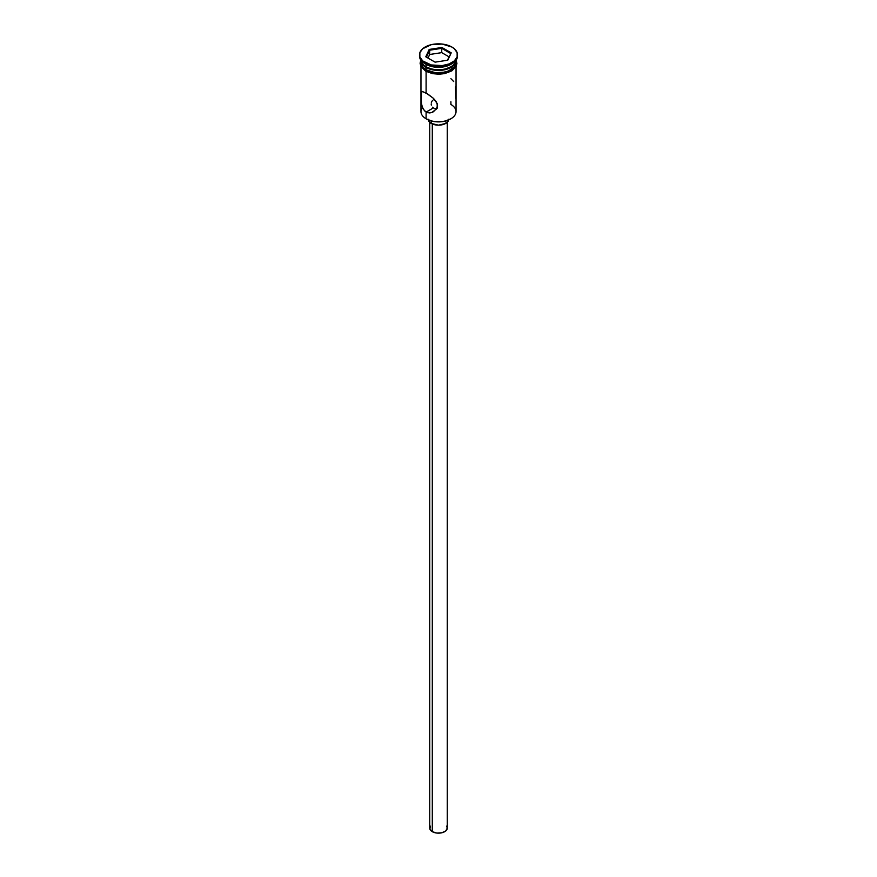 <?xml version="1.0" encoding="UTF-8"?>
<svg xmlns="http://www.w3.org/2000/svg" width="877" height="877" viewBox="0 0 877 877"><rect width="100%" height="100%" fill="white"/><g stroke="black" fill="none" stroke-linecap="round" stroke-linejoin="round"><path stroke-width="1.32" d="M450.899 101.732L450.899 104.462A17.54 10.129 180 0 1 450.899 118.779A17.54 10.129 180 0 1 426.101 118.779L426.507 119.02A16.948 9.79 0 0 0 450.493 119.02A16.948 9.79 0 0 0 450.69 118.899M434.477 99.419L433.337 99.857L434.477 99.419M432.405 100.614L431.736 101.611L432.405 100.614M431.331 102.752L431.736 101.611L431.331 102.752M431.32 105.13L431.188 103.946L431.32 105.13M432.405 107.191L433.337 107.926L432.405 107.191M432.295 123.953L432.295 831.67A8.77 5.065 0 0 0 441.855 832.766A8.77 5.065 0 0 0 447.27 828.085L445.79 830.903L441.855 832.766L436.79 833.051L432.295 831.67L432.295 123.953M428.338 119.93A10.228 5.909 0 0 0 431.265 123.438L431.265 120.949L431.265 123.438A10.228 5.909 0 0 0 441.865 124.83A10.228 5.909 0 0 0 448.662 119.93M421.486 103.914L421.092 92.929L422.352 91.449L427.877 94.102L433.435 98.356L436.329 101.732L437.524 105.514L436.318 109.165L431.648 112.607L427.866 112.793L424.545 110.875L422.363 107.257L421.311 102.741L421.475 91.778M433.435 111.817L437.206 107.422L437.206 103.585L433.435 98.356L426.101 93.006L426.101 71.41L426.101 93.006L421.99 91.482M420.96 66.652L420.96 111.62A17.54 10.129 0 0 0 426.101 118.779L426.101 112.103L433.337 107.926L426.101 112.103L426.101 118.779A17.54 10.129 0 0 0 445.209 120.971A17.54 10.129 0 0 0 456.04 111.62L456.04 66.652M419.502 54.823L419.502 56.007A18.998 10.973 0 0 0 425.06 63.769L425.06 62.574A18.998 10.973 180 0 1 419.502 54.823A18.998 10.973 180 0 1 431.232 44.683A18.998 10.973 180 0 1 451.94 47.062L442.205 44.058L431.232 44.683L422.703 48.728L419.864 52.675L419.864 56.961L422.703 60.919L431.232 64.953L442.205 65.578L449.057 63.944L454.297 60.919L457.136 56.961L457.136 52.675L454.297 48.728L451.94 47.062A18.998 10.973 180 0 1 457.498 54.823A18.998 10.973 180 0 1 445.768 64.953A18.998 10.973 180 0 1 425.06 62.574L425.06 63.769A18.998 10.973 0 0 0 445.768 66.148A18.998 10.973 0 0 0 457.498 56.007A18.998 10.973 0 0 0 457.476 55.415A18.998 10.973 180 0 1 451.94 63.769A18.998 10.973 180 0 1 425.06 63.769L426.101 64.361L426.101 66.751A17.54 10.129 0 0 0 444.65 69.075A17.54 10.129 0 0 0 455.996 60.294A17.54 10.129 180 0 1 450.899 66.751A17.54 10.129 180 0 1 426.101 66.751L426.715 67.112A16.663 9.614 0 0 0 450.285 67.112A16.663 9.614 0 0 0 450.581 66.926M451.403 64.065A17.54 10.129 180 0 1 426.101 64.361A17.54 10.129 0 0 0 450.899 64.361L451.94 63.769M420.96 60.305A17.54 10.129 180 0 0 426.101 67.463L435.08 70.237L445.209 69.667L453.08 65.928L455.7 62.289L456.04 60.228A17.54 10.129 180 0 1 456.04 60.305A17.54 10.129 180 0 1 445.209 69.667A17.54 10.129 180 0 1 426.101 67.463L426.101 69.853A17.54 10.129 0 0 0 445.209 72.046A17.54 10.129 0 0 0 456.04 62.695L454.703 66.575L448.246 71.114L441.92 72.627L435.08 72.627L426.101 69.853L426.101 67.463L422.297 64.185L420.96 60.228A17.54 10.129 180 0 0 420.96 60.305L420.96 62.695A17.54 10.129 0 0 0 426.101 69.853L422.297 66.575L420.96 62.695M455.897 60.864A17.683 10.206 180 0 1 446.711 71.739A17.683 10.206 180 0 1 425.992 69.919L425.63 71.147L425.992 69.919L422.166 66.597L421.157 64.69L421.157 60.699M450.899 118.779L444.99 121.147L438.5 121.881L432.01 121.147L426.101 118.779A17.54 10.129 180 0 1 422.462 107.52L422.462 107.52M429.193 49.441L441.909 47.479L451.216 52.85L447.807 60.195L435.091 62.157L425.783 56.786L429.193 49.441L425.783 56.786L435.091 62.157L447.807 60.195L451.216 52.85L447.391 60.261L451.216 52.85L441.909 47.479L429.193 49.441L429.664 54.495L428.009 58.068L429.664 54.495L429.664 50.197L441.734 48.334L441.734 52.631L429.664 54.495L441.734 52.631L441.734 48.334L450.559 53.431L441.734 48.334L441.909 47.479L441.734 48.334L429.664 50.197L429.193 49.441M426.101 66.751L426.715 67.112L426.101 66.751A17.54 10.129 180 0 1 421.004 60.294A17.54 10.129 0 0 0 426.101 66.751L426.101 64.361L425.06 63.769A18.998 10.973 180 0 1 419.524 55.415M426.715 67.112L432.12 69.195L438.5 69.93L444.88 69.195L450.899 66.751M455.843 60.699L455.843 64.69L454.834 66.597L451.008 69.919L445.264 72.133L435.047 72.714L425.992 69.919M425.992 71.103L428.678 72.374M431.736 73.317L438.5 74.096L445.264 73.317M448.322 72.374L453.201 69.557M454.834 67.792L456.183 63.889M420.817 63.889L422.166 67.792M432.558 112.267L429.763 112.958L426.101 112.103L423.295 109.219L421.716 105.054M426.101 64.361L425.06 63.769M453.705 81.561L450.899 78.689M455.821 98.345L455.525 86.889M435.759 108.562L437.119 108.474L435.759 108.562M433.337 107.926L434.466 108.386L433.337 107.926M448.728 119.261L447.95 121.519L445.735 123.438L438.5 125.17L431.265 123.438L429.05 121.519L428.272 119.261M429.73 122.298L429.73 828.085A8.77 5.065 0 0 0 432.295 831.67L429.894 829.072L430.399 826.145M446.601 826.145L447.27 828.085L447.27 122.298M426.441 57.158L429.664 50.197L426.441 57.158M448.991 56.819L441.734 52.631L448.991 56.819M431.188 122.056L431.188 120.927M456.04 60.305L456.04 62.695M457.498 54.823L457.498 56.007M456.128 60.107L456.917 63.473L456.04 66.652L451.83 70.873L444.672 73.602L438.851 74.227L432.58 73.657L425.63 71.147L420.905 66.553L420.083 63.177L420.872 60.107M445.812 120.927L445.812 122.056"/></g></svg>
